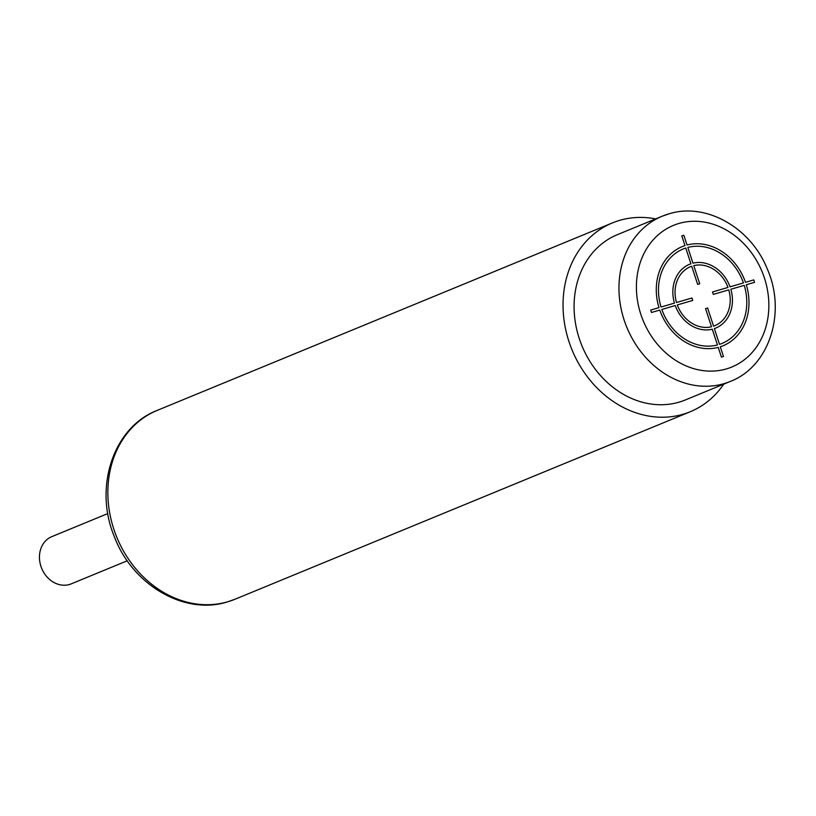 <?xml version="1.0" encoding="UTF-8"?>
<svg xmlns="http://www.w3.org/2000/svg" width="816" height="816" viewBox="0 0 816 816"><rect width="100%" height="100%" fill="white"/><g stroke="black" fill="none" stroke-linecap="round" stroke-linejoin="round"><path stroke-width="1.22" d="M730.259 381.46L685.379 399.942A89.352 75.021 -112.4 0 1 679.075 402.155A89.352 75.021 -112.4 0 1 580.533 342.19A89.352 75.021 -112.4 0 1 617.314 234.702L662.194 216.209A89.352 75.021 67.6 0 0 625.413 323.697A89.352 75.021 67.6 0 0 723.955 383.673A89.352 75.021 67.6 0 0 730.259 381.46C769.498 366.547 786.706 312.242 767.162 268.709C750.791 227.654 705.901 202.093 668.875 213.874L662.194 216.209A89.352 75.021 67.6 0 1 668.498 213.996M655.697 218.892A102.122 85.741 67.6 0 0 619.66 220.361A102.122 85.741 67.6 0 0 612.459 222.89A102.122 85.741 67.6 0 0 570.415 345.739A102.122 85.741 67.6 0 0 683.033 414.273A102.122 85.741 67.6 0 0 690.234 411.743A102.122 85.741 67.6 0 0 723.761 384.132M127.276 560.776L71.247 583.858A25.531 21.44 -112.4 0 1 69.452 584.491A25.531 21.44 -112.4 0 1 41.29 567.355A25.531 21.44 -112.4 0 1 51.806 536.642L107.834 513.57M723.476 356.5L720.293 346.78A53.611 45.013 67.6 0 0 746.293 284.743L754.555 282.326L753.76 279.898L745.498 282.316A53.611 45.013 67.6 0 0 687.031 245.004L683.859 235.283L681.799 235.885L684.971 245.606A53.611 45.013 67.6 0 0 658.981 307.642L650.719 310.07L651.505 312.487L659.767 310.07A53.611 45.013 67.6 0 0 718.233 347.381L721.415 357.102L723.476 356.5M661.837 309.468A51.061 42.871 67.6 0 0 717.448 344.954L712.297 329.195A34.466 28.937 67.6 0 1 675.23 305.541L661.837 309.468M677.29 304.939A31.916 26.795 67.6 0 0 711.501 326.767L705.554 308.591L707.615 307.989L713.561 326.165A31.916 26.795 67.6 0 0 728.77 289.874L713.317 294.392L712.521 291.975L727.974 287.446A31.916 26.795 67.6 0 0 693.773 265.618L699.71 283.795L697.649 284.396L691.713 266.22A31.916 26.795 67.6 0 0 676.505 302.512L691.958 297.993L692.753 300.421L677.29 304.939M685.766 248.033L690.917 263.792A34.466 28.937 67.6 0 0 674.444 303.124L661.042 307.04A51.061 42.871 67.6 0 1 685.766 248.033M743.437 282.917A51.061 42.871 67.6 0 0 687.827 247.432L692.978 263.191A34.466 28.937 67.6 0 1 730.034 286.844L743.437 282.917M719.508 344.352L714.357 328.593A34.466 28.937 67.6 0 0 730.83 289.272L744.233 285.345A51.061 42.871 67.6 0 1 719.508 344.352M726.403 368.914A76.592 64.311 67.6 0 0 764.449 278.093A76.592 64.311 67.6 0 0 678.871 223.482A76.592 64.311 67.6 0 0 640.815 314.293A76.592 64.311 67.6 0 0 726.403 368.914M690.234 411.743L235.049 599.219A102.122 85.741 -112.4 0 1 227.848 601.749A102.122 85.741 -112.4 0 1 115.229 533.215A102.122 85.741 -112.4 0 1 157.264 410.377L612.459 222.89M235.049 599.219L227.47 601.882C184.426 615.631 132.1 584.746 114.23 536.347C93.626 487.03 113.485 427.064 157.264 410.377"/></g></svg>
